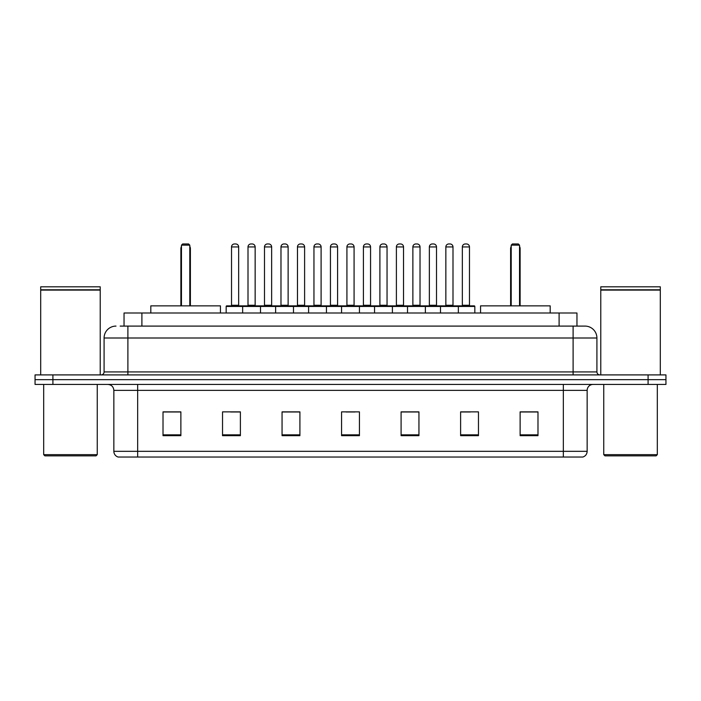 <?xml version="1.0" encoding="UTF-8"?>
<svg xmlns="http://www.w3.org/2000/svg" width="701" height="701" viewBox="0 0 701 701"><rect width="100%" height="100%" fill="white"/><g stroke="black" fill="none" stroke-linecap="round" stroke-linejoin="round"><path stroke-width="1.05" d="M120.169 326.096L127.897 326.096L120.169 326.096L124.042 326.096L124.042 313.005L576.958 313.005L576.958 326.096M115.998 326.096A11.899 11.899 0 0 0 104.09 338.005L104.09 371.924A2.979 2.979 0 0 1 101.119 374.904M596.91 338.005L127.897 338.005L127.897 326.096L585.002 326.096A11.899 11.899 0 0 1 596.91 338.005L596.91 371.924C597.086 373.738 598.076 374.728 599.881 374.904M52.908 374.904L35.05 374.904L35.05 379.662L52.908 379.662L35.05 379.662L35.05 384.428L52.908 384.428L52.908 379.662L648.092 379.662L52.908 379.662L52.908 374.904L648.092 374.904L648.092 379.662L665.95 379.662L648.092 379.662L648.092 384.428L52.908 384.428M648.092 384.428L665.95 384.428L665.95 374.904L648.092 374.904M584.827 326.096L580.831 326.096M587.149 451.321C586.982 454.178 585.554 456.079 582.864 457.034L563.341 457.034L563.341 451.321L587.149 451.321L587.149 390.378A5.95 5.95 0 0 1 593.099 384.428M563.341 457.034L118.136 457.034A5.95 5.95 0 0 1 113.851 451.321L113.851 390.378C113.501 386.759 111.52 384.779 107.901 384.428M537.982 435.671L537.982 411.864L520.124 411.864L520.124 435.671L537.982 435.671M478.468 435.671L478.468 411.864L460.61 411.864L460.61 435.671L478.468 435.671M418.944 435.671L418.944 411.864L401.095 411.864L401.095 435.671L418.944 435.671M180.876 435.671L180.876 411.864L163.018 411.864L163.018 435.671L180.876 435.671M240.39 435.671L240.39 411.864L222.532 411.864L222.532 435.671L240.39 435.671M299.905 435.671L299.905 411.864L282.056 411.864L282.056 435.671L299.905 435.671M359.429 435.671L359.429 411.864L341.571 411.864L341.571 435.671L359.429 435.671M552.511 457.034L137.659 457.034L137.659 451.321L563.341 451.321L563.341 390.378L113.851 390.378M461.442 411.986L470.371 411.986M296.576 411.986L289.014 411.986M230.629 411.986L239.558 411.986M411.986 411.986L404.424 411.986M346.04 411.986L354.96 411.986M299.905 411.986L282.056 411.986M180.876 411.986L163.018 411.986M418.944 411.986L401.095 411.986M537.982 411.986L520.124 411.986M96.055 455.852L44.873 455.852L43.681 454.66L97.246 454.66L96.055 455.852M43.681 384.428L43.681 454.66M97.246 384.428L97.246 454.66M40.702 290.091L100.225 290.091L40.702 290.091L40.702 374.904M100.225 290.091L100.225 374.904M99.928 289.793L41 289.793M100.225 289.495L100.225 286.814L40.702 286.814L40.702 289.495M220.447 313.005L220.447 305.864L150.811 305.864L150.811 313.005M181.463 245.148L182.654 243.966L188.613 243.966L189.796 245.148L181.463 245.148L181.463 305.864M189.796 245.148L189.796 305.864M190.392 305.864L190.392 248.724A4.758 4.758 0 0 0 189.796 246.419M180.876 305.864L180.876 248.724L181.463 248.724M656.127 455.852L604.945 455.852L603.754 454.66L657.319 454.66L656.127 455.852M603.754 384.428L603.754 454.66M657.319 384.428L657.319 454.66M600.775 290.091L660.298 290.091L600.775 290.091L600.775 374.904M660.298 290.091L660.298 374.904M660 289.793L601.072 289.793M660.298 289.495L660.298 286.814L600.775 286.814L600.775 289.495M550.189 313.005L550.189 305.864L480.553 305.864L480.553 313.005M511.204 245.148L512.387 243.966L518.346 243.966L519.537 245.148L511.204 245.148L511.204 305.864M519.537 245.148L519.537 305.864M520.124 305.864L520.124 248.724A4.758 4.758 0 0 0 519.537 246.419M510.608 305.864L510.608 248.724L511.204 248.724M457.578 305.864L474.244 305.864A0.596 0.596 0 0 1 474.831 306.46L242.651 306.46A0.596 0.596 0 0 1 243.247 305.864L259.913 305.864L243.247 305.864M260.509 313.005L260.509 306.46A0.596 0.596 0 0 0 259.913 305.864M255.146 305.268A0.596 0.596 0 0 0 255.742 305.864L247.409 305.864A0.596 0.596 0 0 0 248.005 305.268L255.146 305.268L255.146 246.936A2.979 2.979 0 0 0 252.176 243.966L250.984 243.966A2.979 2.979 0 0 0 248.005 246.936L248.005 305.268M243.422 305.864L226.756 305.864A0.596 0.596 0 0 0 226.169 306.46L242.651 306.46L242.651 313.005M275.624 313.005L275.624 306.46A0.596 0.596 0 0 1 276.22 305.864L292.887 305.864A0.596 0.596 0 0 1 293.482 306.46L293.482 313.005M288.129 246.936L280.978 246.936A2.979 2.979 0 0 1 283.958 243.966L285.149 243.966A2.979 2.979 0 0 1 288.129 246.936L288.129 305.268A0.596 0.596 0 0 0 288.716 305.864M280.978 246.936L280.978 305.268A0.596 0.596 0 0 1 280.382 305.864M308.598 313.005L308.598 306.46A0.596 0.596 0 0 1 309.194 305.864L325.86 305.864A0.596 0.596 0 0 1 326.456 306.46L326.456 313.005M321.102 246.936L313.952 246.936A2.979 2.979 0 0 1 316.931 243.966L318.123 243.966A2.979 2.979 0 0 1 321.102 246.936L321.102 305.268A0.596 0.596 0 0 0 321.689 305.864M313.952 246.936L313.952 305.268A0.596 0.596 0 0 1 313.365 305.864M341.571 313.005L341.571 306.46A0.596 0.596 0 0 1 342.167 305.864L358.833 305.864A0.596 0.596 0 0 1 359.429 306.46L359.429 313.005M354.075 246.936L346.925 246.936A2.979 2.979 0 0 1 349.904 243.966L351.096 243.966A2.979 2.979 0 0 1 354.075 246.936L354.075 305.268A0.596 0.596 0 0 0 354.662 305.864M346.925 246.936L346.925 305.268A0.596 0.596 0 0 1 346.338 305.864M374.544 313.005L374.544 306.46A0.596 0.596 0 0 1 375.14 305.864L391.806 305.864A0.596 0.596 0 0 1 392.402 306.46L392.402 313.005M387.048 246.936L379.898 246.936A2.979 2.979 0 0 1 382.877 243.966L384.069 243.966A2.979 2.979 0 0 1 387.048 246.936L387.048 305.268A0.596 0.596 0 0 0 387.635 305.864M379.898 246.936L379.898 305.268A0.596 0.596 0 0 1 379.311 305.864M407.518 313.005L407.518 306.46A0.596 0.596 0 0 1 408.113 305.864L424.78 305.864A0.596 0.596 0 0 1 425.376 306.46L425.376 313.005M420.022 246.936L412.871 246.936A2.979 2.979 0 0 1 415.851 243.966L417.042 243.966A2.979 2.979 0 0 1 420.022 246.936L420.022 305.268A0.596 0.596 0 0 0 420.618 305.864M412.871 246.936L412.871 305.268A0.596 0.596 0 0 1 412.284 305.864M440.491 313.005L440.491 306.46A0.596 0.596 0 0 1 441.087 305.864L457.753 305.864A0.596 0.596 0 0 1 458.349 306.46L458.349 313.005M452.995 246.936L445.854 246.936A2.979 2.979 0 0 1 448.824 243.966L450.016 243.966A2.979 2.979 0 0 1 452.995 246.936L452.995 305.268A0.596 0.596 0 0 0 453.591 305.864M445.854 246.936L445.854 305.268A0.596 0.596 0 0 1 445.258 305.864M231.523 246.936A2.979 2.979 0 0 1 234.502 243.966L235.685 243.966A2.979 2.979 0 0 1 238.664 246.936L231.523 246.936L231.523 305.268A0.596 0.596 0 0 1 230.927 305.864M238.664 246.936L238.664 305.268A0.596 0.596 0 0 0 239.26 305.864M226.169 306.46L226.169 313.005M276.396 305.864L259.738 305.864M264.496 246.936A2.979 2.979 0 0 1 267.475 243.966L268.658 243.966A2.979 2.979 0 0 1 271.637 246.936L264.496 246.936L264.496 305.268A0.596 0.596 0 0 1 263.9 305.864M271.637 246.936L271.637 305.268A0.596 0.596 0 0 0 272.233 305.864M309.369 305.864L292.711 305.864M297.469 246.936A2.979 2.979 0 0 1 300.449 243.966L301.632 243.966A2.979 2.979 0 0 1 304.611 246.936L297.469 246.936L297.469 305.268A0.596 0.596 0 0 1 296.873 305.864M304.611 246.936L304.611 305.268A0.596 0.596 0 0 0 305.207 305.864M342.342 305.864L325.685 305.864M330.443 246.936A2.979 2.979 0 0 1 333.422 243.966L334.605 243.966A2.979 2.979 0 0 1 337.584 246.936L330.443 246.936L330.443 305.268A0.596 0.596 0 0 1 329.847 305.864M337.584 246.936L337.584 305.268A0.596 0.596 0 0 0 338.18 305.864M375.315 305.864L358.658 305.864M363.416 246.936A2.979 2.979 0 0 1 366.395 243.966L367.578 243.966A2.979 2.979 0 0 1 370.557 246.936L363.416 246.936L363.416 305.268A0.596 0.596 0 0 1 362.82 305.864M370.557 246.936L370.557 305.268A0.596 0.596 0 0 0 371.153 305.864M408.289 305.864L391.631 305.864M396.389 246.936A2.979 2.979 0 0 1 399.368 243.966L400.551 243.966A2.979 2.979 0 0 1 403.531 246.936L396.389 246.936L396.389 305.268A0.596 0.596 0 0 1 395.793 305.864M403.531 246.936L403.531 305.268A0.596 0.596 0 0 0 404.126 305.864M441.262 305.864L424.604 305.864M429.363 246.936A2.979 2.979 0 0 1 432.342 243.966L433.525 243.966A2.979 2.979 0 0 1 436.504 246.936L429.363 246.936L429.363 305.268A0.596 0.596 0 0 1 428.767 305.864M436.504 246.936L436.504 305.268A0.596 0.596 0 0 0 437.1 305.864M462.336 246.936A2.979 2.979 0 0 1 465.315 243.966L466.498 243.966A2.979 2.979 0 0 1 469.477 246.936L462.336 246.936L462.336 305.268A0.596 0.596 0 0 1 461.74 305.864M469.477 246.936L469.477 305.268A0.596 0.596 0 0 0 470.073 305.864M474.831 306.46L474.831 313.005M141.9 326.096L141.9 313.005M559.1 326.096L559.1 313.005M127.897 374.904L127.897 338.005L104.09 338.005M104.09 371.924L596.91 371.924M573.103 326.096L573.103 374.904M563.341 384.428L563.341 390.378L587.149 390.378M113.851 451.321L137.659 451.321L137.659 384.428M359.429 434.848L341.571 434.848M299.905 434.848L282.056 434.848M240.39 434.848L222.532 434.848M180.876 434.848L163.018 434.848M418.944 434.848L401.095 434.848M478.468 434.848L460.61 434.848M537.982 434.848L520.124 434.848M189.796 248.724L190.392 248.724M519.537 248.724L520.124 248.724M255.146 246.936L248.005 246.936M280.978 305.268L288.129 305.268M313.952 305.268L321.102 305.268M346.925 305.268L354.075 305.268M379.898 305.268L387.048 305.268M412.871 305.268L420.022 305.268M445.854 305.268L452.995 305.268M231.523 305.268L238.664 305.268M264.496 305.268L271.637 305.268M297.469 305.268L304.611 305.268M330.443 305.268L337.584 305.268M363.416 305.268L370.557 305.268M396.389 305.268L403.531 305.268M429.363 305.268L436.504 305.268M462.336 305.268L469.477 305.268M181.463 246.419A4.758 4.758 0 0 0 180.876 248.724M511.204 246.419A4.758 4.758 0 0 0 510.608 248.724"/></g></svg>
